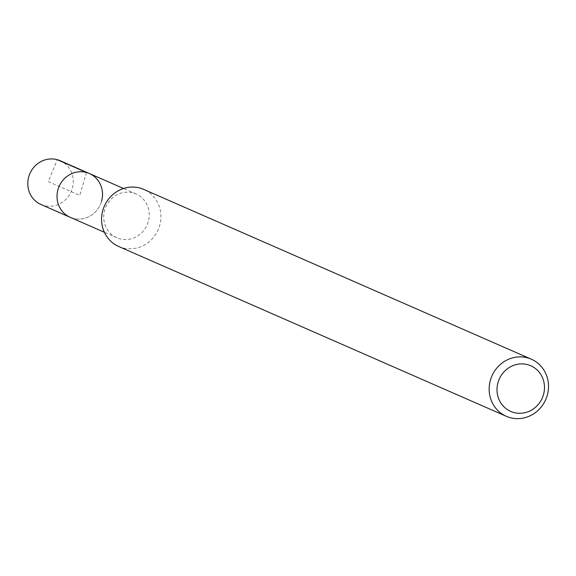 <?xml version="1.0" encoding="UTF-8"?>
<svg xmlns="http://www.w3.org/2000/svg" width="576" height="576" viewBox="0 0 576 576"><rect width="100%" height="100%" fill="white"/><g stroke="black" fill="none" stroke-linecap="round" stroke-linejoin="round"><path stroke-width="0.43" stroke-dasharray="2.88 2.16" d="M40.954 204.494A23.897 22.529 113.7 0 0 72.288 188.59A23.897 22.529 113.7 0 0 60.134 160.711M101.52 201.391A23.897 22.529 -66.3 0 1 70.186 217.296A23.897 22.529 113.7 0 0 101.52 201.391A23.897 22.529 113.7 0 0 89.366 173.52M148.219 221.854A23.897 22.529 -66.3 0 1 116.885 237.758A23.897 22.529 -66.3 0 1 104.724 209.88A23.897 22.529 -66.3 0 1 136.066 193.975A23.897 22.529 -66.3 0 1 148.219 221.854M118.735 246.506A31.169 29.383 113.7 0 0 159.602 225.763A31.169 29.383 113.7 0 0 143.748 189.403M86.472 172.498L79.776 195.408L48.24 181.598L57.247 159.689M116.885 237.758L104.371 232.279M136.066 193.975L123.552 188.496"/><path stroke-width="0.86" d="M123.552 188.496L60.134 160.711A23.897 22.529 113.7 0 0 28.8 176.616A23.897 22.529 113.7 0 0 40.954 204.494L70.186 217.296A23.897 22.529 -66.3 0 1 58.032 189.425A23.897 22.529 -66.3 0 1 89.366 173.52A23.897 22.529 -66.3 0 1 101.52 201.391M89.366 173.52A23.897 22.529 113.7 0 0 58.032 189.425A23.897 22.529 113.7 0 0 70.186 217.296L104.371 232.279M531.346 359.208L143.748 189.403A31.169 29.383 113.7 0 0 102.881 210.146A31.169 29.383 113.7 0 0 118.735 246.506L506.326 416.311A31.169 29.383 -66.3 0 1 490.471 379.951A31.169 29.383 -66.3 0 1 531.346 359.208A31.169 29.383 -66.3 0 1 547.2 395.561A31.169 29.383 -66.3 0 1 506.326 416.311M498.053 382.349A24.941 23.508 -66.3 0 1 527.738 364.68A24.941 23.508 -66.3 0 1 543.434 394.841A24.941 23.508 -66.3 0 1 513.749 412.502A24.941 23.508 -66.3 0 1 498.053 382.349M57.247 159.689L86.472 172.498"/></g></svg>
